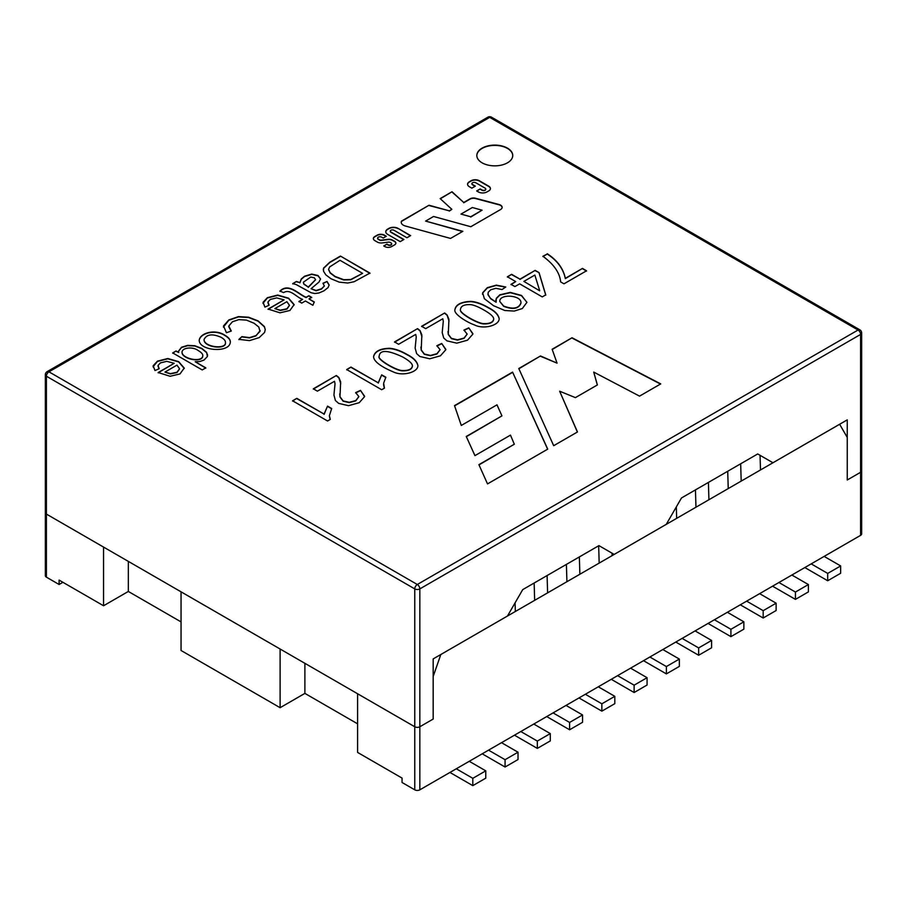 <?xml version="1.0" encoding="UTF-8"?>
<svg xmlns="http://www.w3.org/2000/svg" width="907" height="907" viewBox="0 0 907 907"><rect width="100%" height="100%" fill="white"/><g stroke="black" fill="none" stroke-linecap="round" stroke-linejoin="round"><path stroke-width="1.36" d="M505.074 759.692L488.556 750.157L505.074 759.692L505.074 767.016L482.207 753.819L505.074 767.016L518.022 759.544L518.022 752.209L505.074 759.692L505.074 767.016L518.022 759.544L518.022 752.209L501.514 742.674L518.022 752.209L505.074 759.692M534.654 600.332L534.144 583.031M547.613 592.861L547.091 575.548M569.596 722.437L553.089 712.902L569.596 722.437L569.596 729.772L546.728 716.564L569.596 729.772L582.555 722.289L582.555 714.954L569.596 722.437L569.596 729.772L582.555 722.289L582.555 714.954L566.036 705.419L582.555 714.954L569.596 722.437M599.176 563.088L598.665 545.776M612.134 555.606L612.066 553.202M634.118 685.182L617.61 675.647L634.118 685.182L634.118 692.517L611.261 679.309L634.118 692.517L647.076 685.034L647.076 677.699L634.118 685.182L634.118 692.517L647.076 685.034L647.076 677.699L630.569 668.164L647.076 677.699L634.118 685.182M808.398 584.562L795.439 592.044L795.439 599.38L808.398 591.897L808.398 584.562L795.439 592.044L795.439 599.38L808.398 591.897L808.398 584.562L791.879 575.027L808.398 584.562M778.92 582.509L795.439 592.044L778.92 582.509M772.571 586.183L795.439 599.38L772.571 586.183M760.055 455.314L760.497 469.951M743.865 621.817L730.906 629.299L730.906 636.635L743.865 629.152L743.865 621.817L730.906 629.299L730.906 636.635L743.865 629.152L743.865 621.817L727.357 612.282L743.865 621.817M714.399 619.764L730.906 629.299L714.399 619.764M708.05 623.438L730.906 636.635L708.05 623.438M708.412 482.422L708.923 499.723M695.454 489.905L695.964 507.206M679.343 659.072L666.384 666.554L666.384 673.89L679.343 666.407L679.343 659.072L666.384 666.554L666.384 673.89L679.343 666.407L679.343 659.072L662.824 649.537L679.343 659.072M649.877 657.019L666.384 666.554L649.877 657.019M643.517 660.681L666.384 673.89L643.517 660.681M711.598 640.444L698.651 647.927L698.651 655.262L711.598 647.779L711.598 640.444L698.651 647.927L698.651 655.262L711.598 647.779L711.598 640.444L695.091 630.909L711.598 640.444M682.132 638.392L698.651 647.927L682.132 638.392M675.783 642.054L698.651 655.262L675.783 642.054M676.327 506.922L676.656 518.351M776.131 603.189L763.172 610.672L763.172 618.007L776.131 610.524L776.131 603.189L763.172 610.672L763.172 618.007L776.131 610.524L776.131 603.189L759.613 593.654L776.131 603.189M746.665 601.137L763.172 610.672L746.665 601.137M740.305 604.81L763.172 618.007L740.305 604.81M740.668 463.794L741.189 481.095M727.72 471.277L728.23 488.578M840.653 565.934L827.694 573.417L827.694 580.752L840.653 573.269L840.653 565.934L827.694 573.417L827.694 580.752L840.653 573.269L840.653 565.934L824.146 556.399L840.653 565.934M811.187 563.882L827.694 573.417L811.187 563.882M804.838 567.555L827.694 580.752L804.838 567.555M566.92 581.716L566.399 564.403M579.868 574.233L579.358 556.932M601.863 703.809L585.344 694.274L601.863 703.809L601.863 711.145L578.995 697.937L601.863 711.145L614.81 703.662L614.81 696.327L601.863 703.809L601.863 711.145L614.81 703.662L614.81 696.327L598.303 686.792L614.81 696.327L601.863 703.809M515.346 611.488L515.085 602.849M537.329 741.064L520.822 731.53L537.329 741.064L537.329 748.388L514.473 735.192L537.329 748.388L550.288 740.917L550.288 733.582L537.329 741.064L537.329 748.388L550.288 740.917L550.288 733.582L533.781 724.047L550.288 733.582L537.329 741.064M472.808 778.319L456.289 768.785L472.808 778.319L472.808 785.643L449.94 772.447L472.808 785.643L485.767 778.172L485.767 770.837L472.808 778.319L472.808 785.643L485.767 778.172L485.767 770.837L469.248 761.302L485.767 770.837L472.808 778.319M280.116 707.698L181.049 650.489L181.049 591.829L280.116 649.027L280.116 707.698L304.888 693.39L357.596 723.831M860.596 535.357L860.596 334.422A3.594 2.075 0 0 0 861.65 332.948L861.65 470.824A3.594 2.075 180 0 1 860.596 472.286L847.251 479.996L847.251 419.862L772.957 462.751L757.708 453.953L681.497 497.954L666.26 524.359L614.175 554.426L598.937 545.617L522.727 589.618L507.478 616.023L433.172 658.924L433.172 719.058L419.839 726.756A3.594 2.075 180 0 1 414.76 726.756A3.594 2.075 0 0 0 419.839 726.756L433.172 719.058L433.172 676.52L440.802 654.525L839.644 424.261L847.263 437.457L847.263 479.984L860.596 472.286A3.594 2.075 180 0 0 861.65 470.824L861.65 533.894A3.594 2.075 0 0 1 860.596 535.357L419.839 789.827A3.594 2.075 0 0 1 414.76 789.827L402.062 782.492L402.062 778.093L357.596 752.425L357.596 693.764L414.76 726.756L46.404 514.088L46.404 577.158A3.594 2.075 0 0 1 45.35 575.696L45.35 374.75A3.594 2.075 0 0 0 46.404 376.224L46.404 514.088A3.594 2.075 180 0 1 45.35 512.625A3.594 2.075 0 0 0 46.404 514.088L103.557 547.091L103.557 605.763L59.102 580.095L59.102 584.493L62.912 582.294M304.888 693.39L304.888 663.323M46.404 577.158L59.102 584.493M181.049 621.896L128.329 591.455L128.329 561.388M128.329 591.455L103.557 605.763M202.204 369.943L172.704 352.914L176.06 350.975L178.747 352.528L178.486 351.202L181.525 347.245L187.624 345.363L194.869 345.737L201.853 348.401L206.603 352.37L207.408 356.508L204.03 360.056L199.778 361.564L195.22 361.746L205.81 367.868L202.204 369.943M224.789 335.193C228.394 337.279 230.242 339.399 230.31 341.565C230.877 353.39 199.109 351.134 199.211 340.227C200.05 332.937 215.152 328.719 224.789 335.193M298.936 301.464L302.587 299.355C296.6 297.485 290.297 288.415 283.619 292.61L279.923 291.056C288.755 282.474 298.46 294.185 306.169 297.281L308.868 295.727L311.691 297.36L309.004 298.913L314.276 301.963L312.87 305.285L305.41 300.988L301.759 303.097L298.936 301.464M292.734 283.608L296.43 281.487L299.9 282.576L301.294 278.948L304.571 276.216L311.725 274.073L318.028 275.535L320.545 279.016L318.969 282.077L311.056 288.732L316.101 290.467L321.475 288.789L324.343 286.09L323.005 283.233L327.03 281.465L329.15 285.025L328.062 287.587L323.969 290.818L318.89 292.995L314.752 293.528L311.158 292.746L296.17 284.571L292.734 283.608M340.442 256.069L369.954 273.098L354.115 281.737L347.698 283.018L339.173 282.122L330.987 278.744L325.806 274.844L323.516 271.204L323.538 268.121L329.808 262.202L340.442 256.069L369.954 273.392M330.295 419.408L327.552 420.984L292.564 400.792L296.816 398.343L324.082 414.08L327.529 406.121L331.679 408.513L329.388 415.701L330.295 419.408M360.476 390.361L364.58 396.642L359.229 402.697L348.515 405.678L338.662 403.388L335.409 400.52L333.935 395.01L335.023 383.797L334.513 381.28L317.405 391.166L313.323 388.808L336.361 375.498L338.844 377.493L340.635 381.824L340 396.767L343.129 400.905L349.252 402.323L355.748 400.588L358.877 396.597L355.657 392.606L360.476 390.361L364.603 396.257M384.455 388.139L381.688 389.727L346.701 369.534L350.975 367.074L378.242 382.811L381.688 374.852L385.838 377.244L383.616 383.242L384.455 388.139M407.152 354.501C413.626 357.8 417.209 361.53 417.9 365.691C418.002 372.323 402.572 376.518 393.377 371.927C385.464 368.673 373.412 362.528 373.593 356.451C374.874 351.247 380.18 348.526 389.5 348.299C394.704 348.639 400.588 350.703 407.152 354.501M502.025 289.548L495.834 288.313L490.755 289.764L488.181 292.292L488.136 295.104L490.608 298.392L496.106 302.258L496.299 298.324L499.814 294.809L510.278 292.394L521.514 295.433L526.922 302.348L522.33 308.539L514.28 311.067L504.802 310.511L493.555 305.704L484.372 298.72L482.66 292.757L487.32 287.678L496.299 285.127L505.777 287.009L502.025 289.548M515.72 281.589L507.376 276.771L511.616 274.322L519.96 279.141L535.153 270.377L539.064 272.633L545.742 294.877L542.25 296.906L519.643 283.846L514.915 286.578L510.992 284.322L515.72 281.589L510.992 284.617M547.25 253.745C557.272 260.286 563.292 268.472 565.333 278.324L582.475 268.427L586.557 270.785L563.973 283.823L560.651 281.907C559.789 272.837 553.86 264.288 542.896 256.262L547.25 254.039C557.272 260.581 563.292 268.767 565.333 278.619L565.333 278.324M433.569 216.478L425.61 221.081L462.842 231.319L450.541 238.428L405.327 225.99A7.211 4.161 180 0 1 401.223 222.226A7.211 4.161 180 0 1 401.472 221.138L429.011 205.243L449.294 210.821L451.856 209.336L440.156 198.599L452.026 191.751L463.726 202.476L470.098 198.803A4.796 2.766 180 0 1 475.495 198.248L498.986 204.494A5.419 3.129 180 0 1 502.138 207.34A5.419 3.129 180 0 1 500.551 209.551L470.801 226.727L433.569 216.478M391.654 246.568A4.841 2.789 180 0 1 384.806 246.568L383.729 245.956L386.949 244.096L387.992 244.697A2.154 1.247 0 0 0 390.35 244.969A2.154 1.247 0 0 0 391.677 243.813A2.154 1.247 0 0 0 391.053 242.929L390.191 242.441A1.905 1.1 0 0 0 388.445 242.146L382.187 242.917A5.193 2.993 180 0 1 377.425 242.112L374.84 240.616A5.034 2.902 180 0 1 373.367 238.564A5.034 2.902 180 0 1 374.84 236.512L377.221 235.128A5.034 2.902 180 0 1 384.341 235.128L386.303 236.274L383.23 238.042L381.722 237.169A2.381 1.372 0 0 0 379.126 236.874A2.381 1.372 0 0 0 377.652 238.144A2.381 1.372 0 0 0 378.355 239.108L379.614 239.833A1.905 1.1 0 0 0 381.348 240.14L387.822 239.335A5.193 2.993 180 0 1 392.584 240.14L394.556 241.273A4.433 2.562 180 0 1 395.849 243.087A4.433 2.562 180 0 1 394.556 244.901L391.654 246.568M487.524 483.907L547.737 449.135L512.568 372.108L454.52 405.622L461.289 425.451L496.991 404.839L501.934 415.871L466.255 436.471L474.939 455.631L510.471 435.122L514.314 444.226L478.896 464.667L487.524 483.907M482.082 162.818A17.959 10.374 180 0 1 476.821 155.482A17.959 10.374 180 0 1 494.78 145.109A17.959 10.374 180 0 1 512.75 155.482A17.959 10.374 180 0 1 501.65 165.063A17.959 10.374 180 0 1 482.082 162.818M398.071 228.371L410.633 235.616L406.926 237.747L393.933 230.242A2.131 1.224 0 0 0 391.609 229.981A2.131 1.224 0 0 0 390.293 231.115A2.131 1.224 0 0 0 390.917 231.988L403.921 239.493L400.214 241.625L387.663 234.38A6.451 3.73 180 0 1 385.77 231.75A6.451 3.73 180 0 1 387.663 229.108L388.944 228.371A6.451 3.73 180 0 1 398.071 228.371L410.372 235.763M486.968 191.921A6.088 3.515 180 0 1 478.352 191.921L476.663 190.946L480.166 188.917L481.991 189.971A2.211 1.281 0 0 0 484.406 190.243A2.211 1.281 0 0 0 485.767 189.064A2.211 1.281 0 0 0 485.12 188.168L475.699 182.726A2.211 1.281 0 0 0 473.284 182.454A2.211 1.281 0 0 0 471.923 183.622A2.211 1.281 0 0 0 472.57 184.529L475.359 186.139L471.844 188.168L469.35 186.717A6.088 3.515 180 0 1 467.558 184.234A6.088 3.515 180 0 1 469.35 181.751L471.107 180.731A5.793 3.345 180 0 1 479.293 180.731L488.726 186.173A5.793 3.345 180 0 1 490.426 188.543A5.793 3.345 180 0 1 488.726 190.912L486.968 191.921M488.408 307.586C494.871 310.874 498.453 314.593 499.179 318.742C499.19 325.477 483.737 329.604 474.644 325.012C465.642 321.747 453.772 313.788 454.883 309.922C455.541 304.718 460.835 301.872 470.767 301.385C475.971 301.714 481.844 303.788 488.408 307.586M468.772 327.835L472.876 334.116L467.524 340.182L456.788 343.163L446.958 340.862L443.716 337.994L442.208 332.654L443.296 321.305L442.809 318.765L425.7 328.64L421.619 326.282L444.657 312.983L447.117 314.99L448.931 319.298L448.296 334.252L451.437 338.379L457.525 339.819L464.044 338.062L467.15 334.071L463.953 330.08L468.772 327.835L472.898 333.708M441.698 343.47L445.802 349.751L440.439 355.816L429.725 358.787L419.873 356.496L416.63 353.628L415.145 348.118L416.234 336.905L415.723 334.4L398.615 344.275L394.534 341.916L417.583 328.617L420.066 330.602L421.846 334.932L421.222 349.887L424.351 354.013L430.474 355.442L436.959 353.696L440.099 349.694L436.868 345.714L441.698 343.47L445.825 349.365M268.098 309.072L284.084 299.843L276.714 297.893L270.331 299.423L267.962 301.997L269.118 305.24L264.901 307.11L263.075 302.28L267.372 297.689L277.689 295.058L288.562 298.165L294.151 304.582L289.911 310.477L280.002 312.824L268.098 309.072M238.926 339.365L241.886 336.633L249.538 337.608L255.921 335.635L259.98 331.406L258.801 327.03L254.073 323.243L246.421 320.092L238.847 319.638L232.453 321.747L228.791 326.032L231.319 331.032L226.433 332.722L223.507 325.93L228.791 319.967L238.473 316.611L248.643 317.223L258.098 320.897L264.368 326.554L265.241 329.581L264.572 332.45L259.187 337.608L249.482 340.613L238.926 339.365M158.181 372.528L174.178 363.299L166.797 361.349L160.426 362.879L158.045 365.453L159.201 368.707L154.984 370.566L153.158 365.736L157.455 361.145L167.772 358.514L178.645 361.621L184.234 368.049L179.994 373.933L170.097 376.28L158.181 372.528M552.136 349.263L572.045 337.767L660.738 383.899L639.537 396.132L593.734 372.085L597.384 384.942L575.412 397.629L559.642 391.212L577.476 431.97L553.689 445.7L518.781 368.525L540.504 355.975L557.057 363.14L552.136 349.263M476.821 155.63A17.959 10.374 180 0 1 494.78 145.403A17.959 10.374 180 0 1 512.738 155.63M547.635 449.203L512.568 372.108M512.568 372.403L454.6 405.871M466.357 436.698L501.934 415.871M478.998 464.906L514.314 444.226M390.305 231.262A2.131 1.224 0 0 0 390.293 231.41A2.131 1.224 0 0 0 390.917 232.283L403.66 239.641M385.77 231.886A6.451 3.73 180 0 1 387.663 229.403L388.944 228.655A6.451 3.73 180 0 1 398.071 228.655M383.99 246.092L386.949 244.096M386.949 244.38L387.992 244.992A2.154 1.247 0 0 0 390.35 245.253A2.154 1.247 0 0 0 391.677 244.108A2.154 1.247 0 0 0 391.665 243.96M373.378 238.711A5.034 2.902 180 0 1 374.84 236.806L377.221 235.423A5.034 2.902 180 0 1 384.341 235.423L386.053 236.421M377.663 238.28A2.381 1.372 0 0 0 377.652 238.428A2.381 1.372 0 0 0 378.355 239.403L379.614 240.128A1.905 1.1 0 0 0 381.348 240.423L387.822 239.629A5.193 2.993 180 0 1 392.584 240.434L394.556 241.568A4.433 2.562 180 0 1 395.849 243.235M460.983 214.086L470.699 216.762L482.07 210.197L472.354 207.522L460.983 214.086L470.699 216.762M470.699 217.056L482.07 210.197M462.491 231.523L425.61 221.081M401.223 222.374A7.211 4.161 180 0 1 401.472 221.433L401.472 221.138M401.472 221.433L429.011 205.243M429.011 205.526L449.294 210.821M449.294 211.116L451.856 209.336M440.349 198.78L452.026 191.751M452.026 192.035L463.726 202.476M463.726 202.771L470.098 199.098A4.796 2.766 180 0 1 475.495 198.542L498.986 204.789A5.419 3.129 180 0 1 502.127 207.488M476.912 191.094L480.166 188.917M480.166 189.212L481.991 190.266A2.211 1.281 0 0 0 484.406 190.538A2.211 1.281 0 0 0 485.767 189.359A2.211 1.281 0 0 0 485.755 189.212M471.935 183.77A2.211 1.281 0 0 0 471.923 183.917A2.211 1.281 0 0 0 472.57 184.824L475.098 186.286M467.57 184.382A6.088 3.515 180 0 1 469.35 182.046L471.107 181.026A5.793 3.345 180 0 1 479.293 181.026L488.726 186.468A5.793 3.345 180 0 1 490.415 188.69M565.333 278.619L582.475 268.427M582.475 268.721L586.557 271.08M542.896 256.556L547.25 254.039M507.376 277.066L511.616 274.322M511.616 274.617L519.96 279.141M519.96 279.435L535.153 270.377M535.153 270.66L539.064 272.633M539.064 272.928L545.742 295.172M539.654 290.501L534.847 275.07L523.883 281.397L539.654 290.796L523.883 281.397M487.853 294.072L490.608 298.686L496.106 302.258M495.766 300.705L496.299 298.618L499.814 295.104L510.278 292.689L521.514 295.727L526.91 302.292M482.479 294.265L482.66 293.04L487.32 287.973L496.299 285.41L505.278 287.088M503.646 306.305C512.977 309.888 518.736 308.856 520.935 303.221L520.935 302.915C521.786 295.047 499.19 293.449 499.791 301.509L503.646 306.305M499.791 301.509L503.646 306.022C512.977 309.593 518.736 308.561 520.935 302.927M460.439 309.423L460.439 309.843C459.01 313.21 477.626 323.674 483.431 323.901C489.803 324.116 493.227 322.552 493.691 319.241M484.032 310.092C478.295 306.781 473.817 304.967 470.586 304.65C464.203 304.355 460.824 305.988 460.439 309.548C459.01 312.915 477.626 323.38 483.431 323.606C489.803 323.822 493.227 322.268 493.691 318.947C493.646 316.679 490.426 313.731 484.032 310.092M454.883 309.74C456.074 304.684 461.38 301.997 470.767 301.68C475.971 302.008 481.844 304.083 488.408 307.881C494.712 311.101 498.294 314.729 499.167 318.788M421.619 326.577L444.657 312.983M444.657 313.266L447.117 315.285L449.033 321.123M448.001 331.452L448.296 334.536L451.437 338.674L457.525 340.114L464.044 338.356L467.184 334.071M463.953 330.375L468.772 328.13M442.208 332.563L443.296 321.305M394.534 342.211L417.583 328.617M417.583 328.901L420.066 330.896L421.959 336.826M420.916 347.064L421.222 350.17L424.351 354.308L430.474 355.725L436.959 353.991L440.122 349.694M436.868 346.009L441.698 343.764M415.145 348.107L416.234 337.075M379.171 356.326L379.171 356.508C376.711 359.274 395.883 370.6 402.141 370.827C408.524 371.042 411.948 369.478 412.413 366.122L412.424 365.827C412.368 363.571 409.136 360.635 402.742 357.018C387.663 349.921 379.806 349.649 379.171 356.213C376.711 358.979 395.883 370.305 402.141 370.532C408.524 370.748 411.948 369.183 412.413 365.827M373.605 356.632C374.976 351.485 380.271 348.81 389.5 348.594C394.704 348.934 400.588 350.998 407.152 354.796C413.445 358.016 417.027 361.655 417.9 365.691L417.9 365.986M346.701 369.829L350.975 367.074M350.975 367.358L378.242 382.811M378.242 383.105L381.688 374.852M381.688 375.135L385.838 377.539M383.559 384.636L384.33 388.207M313.323 389.103L336.361 375.498M336.361 375.793L338.844 377.788L340.749 383.706M339.694 393.91L340 397.062L343.129 401.2L349.252 402.617L355.748 400.883L358.889 396.597M355.657 392.901L360.476 390.656M333.935 394.998L335.023 383.967M292.564 401.075L296.816 398.343M296.816 398.627L324.082 414.08M324.082 414.374L327.529 406.121M327.529 406.404L331.679 408.808M329.388 415.996L330.171 419.476M323.277 269.787L323.538 268.415L329.808 262.497L340.442 256.364M340.012 260.298L329.695 266.896L328.572 269.277L330.171 272.712L335.091 276.442L343.742 279.696L350.76 279.492L362.607 273.347L340.012 260.298M328.572 269.572L330.171 273.007L335.091 276.737L343.742 279.991L350.76 279.787L362.607 273.347M292.734 283.902L296.43 281.487M296.43 281.771L299.9 282.576M299.9 282.871L301.294 279.243L304.571 276.51L311.725 274.368L318.028 275.83L320.534 279.073M324.389 285.909L321.475 289.084L316.101 290.762L311.056 288.732M323.005 283.528L327.03 281.465M327.03 281.748L329.15 285.115M310.75 277.043L303.392 282.19L303.822 283.868L308.278 287.077L315.602 279.628L314.298 277.803L310.75 277.043M303.38 282.531L303.822 284.163L308.278 287.077M308.278 287.372L315.591 279.741M298.936 301.759L302.587 299.355M279.923 291.351C288.755 282.769 298.46 294.469 306.169 297.575L306.169 297.281M306.169 297.575L308.868 295.727M308.868 296.022L311.691 297.655M314.276 302.258L309.004 298.913M286.873 301.68L274.844 308.618L280.32 310.171L286.929 308.777L289.458 305.296L286.873 301.68M289.458 305.478L286.929 309.072L280.32 310.466L274.844 308.618M268.098 309.366L284.084 299.843M267.894 302.689L268.948 305.319M262.962 303.369L267.372 297.984L277.689 295.353L288.562 298.46L294.151 304.979M238.926 339.66L241.886 336.633M241.886 336.928L249.538 337.903L255.921 335.919L260.15 330.579M228.723 326.633L231.002 331.044M223.405 327.11L228.791 320.262L238.473 316.906L248.643 317.518L258.098 321.191L264.368 326.849L265.218 329.456M204.064 339.808C203.78 347.426 226.807 350.204 225.435 342.529L225.424 342.392M221.081 337.302C212.306 333.504 206.637 334.241 204.064 339.513C203.78 347.132 226.807 349.921 225.435 342.234C225.469 340.647 224.018 339.014 221.081 337.302M199.211 340.42C200.22 333.175 215.186 329.06 224.789 335.477C228.326 337.529 230.163 339.615 230.299 341.735M172.704 353.208L176.06 350.975M176.06 351.27L178.747 352.528M178.486 351.349L181.525 347.54L187.624 345.658L194.869 346.02L201.853 348.696L206.603 352.664L207.635 355.238M205.81 368.151L195.22 361.746M182.024 352.596L182.024 352.301C182.182 358.775 202.51 363.061 202.783 355.68C202.93 354.127 201.388 352.415 198.145 350.521C193.112 346.519 182.046 347.404 182.024 352.313L182.024 352.608C182.182 359.07 202.51 363.356 202.783 355.975L202.783 355.725M176.956 365.136L164.938 372.074L170.403 373.627L177.012 372.233L179.552 368.752L176.956 365.136M179.541 368.934L177.012 372.528L170.403 373.922L164.938 372.074M158.181 372.822L174.178 363.299M157.988 366.145L159.031 368.775M153.045 366.825L157.455 361.44L167.772 358.809L178.645 361.916L184.246 368.435M552.227 349.501L572.045 337.767M572.045 338.062L660.477 384.046M597.316 384.987L593.734 372.085M577.374 432.027L559.642 391.212M518.883 368.752L540.504 355.975M540.504 356.27L557.057 363.14M414.76 789.827L414.76 588.892A3.594 2.075 0 0 0 419.839 588.892L419.839 789.827M47.141 371.643L487.909 117.173A3.594 2.075 60 0 1 489.701 117.354A3.594 2.075 -60 0 1 491.492 117.173L859.859 329.842A3.594 2.075 120 0 0 858.056 330.023L417.299 584.493A3.594 2.075 120 0 0 414.76 588.892L46.404 376.224A3.594 2.075 -60 0 1 48.944 371.825L417.299 584.493A3.594 2.075 -120 0 1 419.839 588.892L860.596 334.422A3.594 2.075 60 0 0 858.056 330.023L489.701 117.354L48.944 371.825A3.594 2.075 -120 0 0 47.141 371.643A3.594 3.594 0 0 0 45.35 374.75M491.492 117.173A3.594 3.594 0 0 0 487.909 117.173M861.65 332.948A3.594 3.594 0 0 0 859.859 329.842"/></g></svg>

